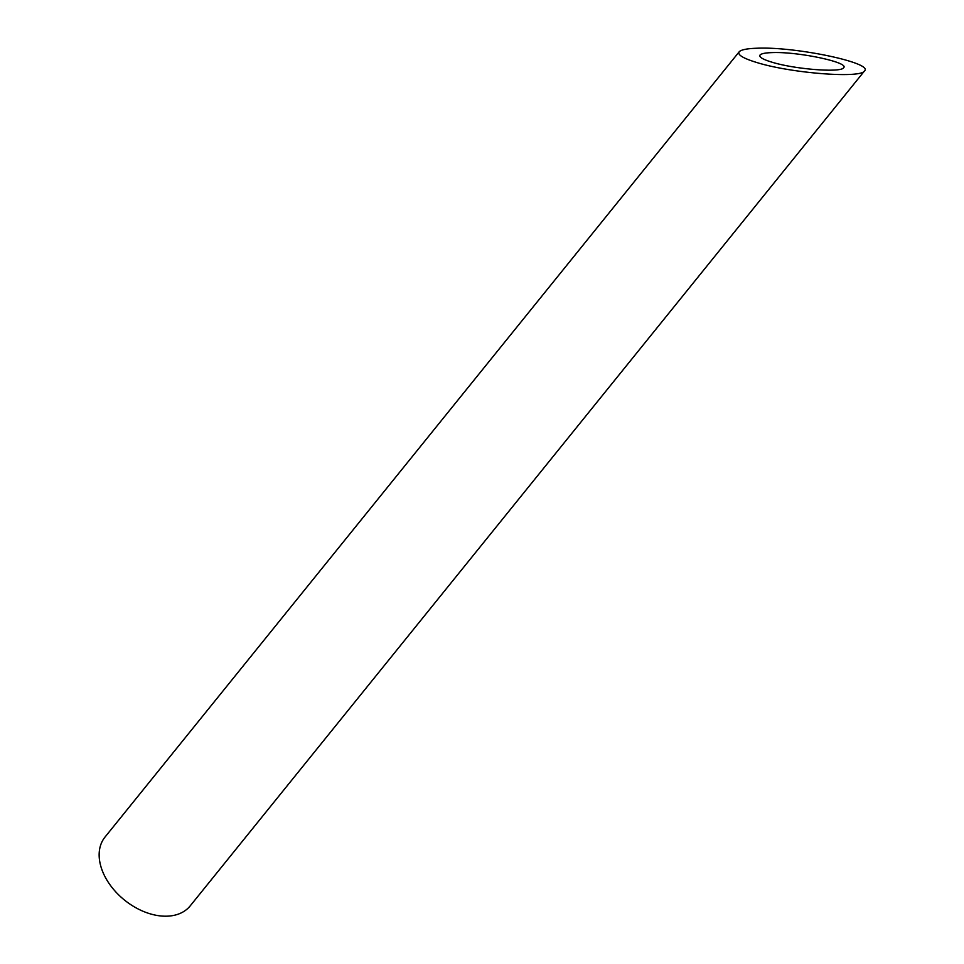 <?xml version="1.0" encoding="UTF-8"?>
<svg xmlns="http://www.w3.org/2000/svg" width="964" height="964" viewBox="0 0 964 964"><rect width="100%" height="100%" fill="white"/><g stroke="black" fill="none" stroke-linecap="round" stroke-linejoin="round"><path stroke-width="1.45" d="M771.983 52.61C765.259 52.827 761.283 53.635 760.054 55.008C758.789 57.021 762.825 59.431 772.176 62.25C795.035 69.312 841.09 72.878 843.596 67.769C849.911 62.491 797.746 51.441 771.983 52.61M864.479 70.962L190.221 905.859A54.767 36.789 -141.1 0 1 145.48 912.245A54.767 36.789 -141.1 0 1 103.136 872.745A54.767 36.789 -141.1 0 1 105.016 837.053L739.159 51.827C737.267 54.828 743.328 58.455 757.343 62.684C791.649 73.276 860.731 78.614 864.479 70.962C873.95 63.034 795.71 46.465 757.065 48.224C746.98 48.549 741.003 49.754 739.159 51.827"/></g></svg>
